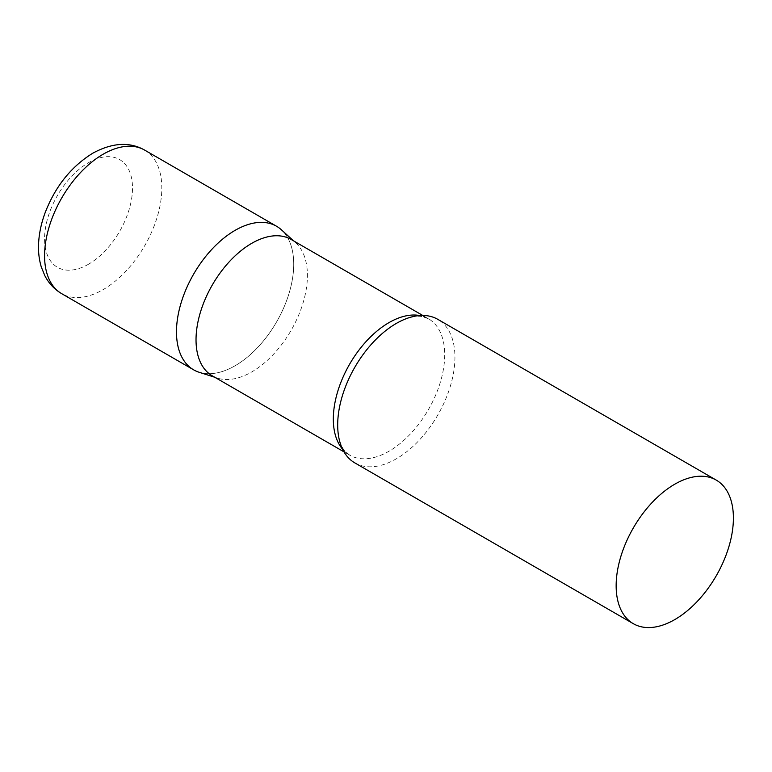 <?xml version="1.0" encoding="UTF-8"?>
<svg xmlns="http://www.w3.org/2000/svg" width="772" height="772" viewBox="0 0 772 772"><rect width="100%" height="100%" fill="white"/><g stroke="black" fill="none" stroke-linecap="round" stroke-linejoin="round"><path stroke-width="0.58" stroke-dasharray="3.86 2.9" d="M276.55 226.254A82.903 47.864 -60 0 1 289.259 292.685A82.903 47.864 -60 0 1 235.103 365.745A82.903 47.864 -60 0 1 193.647 369.846M212.339 375.858A78.763 45.471 120 0 0 217.559 378.155A78.763 45.471 120 0 0 276.202 351.27A78.763 45.471 120 0 0 307.41 275.488A78.763 45.471 120 0 0 295.705 242.804A78.763 45.471 120 0 0 291.102 239.436M199.137 372.268A82.903 47.864 120 0 0 260.868 343.965A82.903 47.864 120 0 0 293.727 264.198A82.903 47.864 120 0 0 281.394 229.795M354.859 462.92A82.903 47.864 120 0 0 418.752 440.715A82.903 47.864 120 0 0 454.94 357.282A82.903 47.864 120 0 0 437.763 319.328M144.644 150.096A82.903 47.864 -60 0 1 157.353 216.527A82.903 47.864 -60 0 1 103.197 289.587A82.903 47.864 -60 0 1 61.741 293.698M88.539 264.207A62.185 35.898 -60 0 1 44.573 238.818A62.185 35.898 -60 0 1 88.539 162.66A62.185 35.898 -60 0 1 132.504 188.05A62.185 35.898 -60 0 1 88.539 264.207M342.594 449.236A78.763 45.471 120 0 0 349.639 455.123A78.763 45.471 120 0 0 410.328 434.018A78.763 45.471 120 0 0 444.711 354.753A78.763 45.471 120 0 0 428.392 318.701A78.763 45.471 120 0 0 419.785 315.545M295.705 242.804L293.563 240.864M422.747 315.439L428.392 318.701L421.956 316.539C416.04 315.478 408.301 317.331 398.748 322.088M343.994 451.861L349.639 455.123L344.544 450.626C340.664 446.033 338.397 438.409 337.74 427.746M217.559 378.155L214.809 377.276"/><path stroke-width="1.16" d="M61.741 293.698L193.647 369.846A82.903 47.864 -60 0 1 180.938 303.415A82.903 47.864 -60 0 1 235.103 230.355A82.903 47.864 -60 0 1 276.55 226.254L144.644 150.096A82.903 47.864 -60 0 0 103.197 154.197A82.903 47.864 -60 0 0 49.032 227.257A82.903 47.864 -60 0 0 61.741 293.698C54.426 289.365 48.8 283.382 44.872 275.758L41.321 267.044C39.063 259.585 38.156 251.653 38.6 243.267C39.131 233.212 41.312 223.021 45.143 212.705C55.343 186.37 71.236 166.53 92.833 153.174C112.326 142.627 129.6 141.604 144.644 150.096M422.747 315.439L291.102 239.436A78.763 45.471 120 0 0 230.413 260.54A78.763 45.471 120 0 0 196.03 339.796A78.763 45.471 120 0 0 212.339 375.858L343.994 451.861M293.563 240.864L281.394 229.795A82.903 47.864 120 0 0 216.092 244.985A82.903 47.864 120 0 0 176.479 331.892A82.903 47.864 120 0 0 199.137 372.268L214.809 377.276M716.233 480.097L437.763 319.328A82.903 47.864 120 0 0 398.748 322.088A82.903 47.864 120 0 0 337.692 424.967A82.903 47.864 120 0 0 337.74 427.746A82.903 47.864 120 0 0 354.859 462.92L633.32 623.689A82.903 47.864 120 0 0 697.212 601.484A82.903 47.864 120 0 0 733.4 518.051A82.903 47.864 120 0 0 716.233 480.097A82.903 47.864 120 0 0 652.34 502.302A82.903 47.864 120 0 0 616.153 585.736A82.903 47.864 120 0 0 633.32 623.689M419.785 315.545A78.763 45.471 120 0 0 362.666 345.46A78.763 45.471 120 0 0 333.321 419.061A78.763 45.471 120 0 0 342.594 449.236"/></g></svg>
